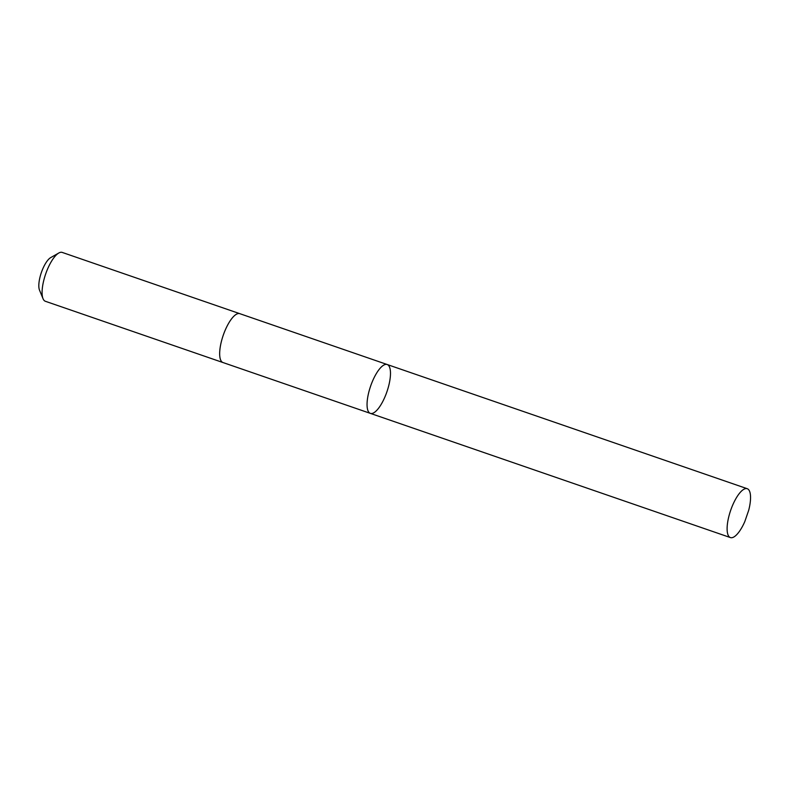 <?xml version="1.0" encoding="UTF-8"?>
<svg xmlns="http://www.w3.org/2000/svg" width="790" height="790" viewBox="0 0 790 790"><rect width="100%" height="100%" fill="white"/><g stroke="black" fill="none" stroke-linecap="round" stroke-linejoin="round"><path stroke-width="1.19" d="M370.342 413.368L222.958 362.531A25.833 8.621 -71 0 1 221.733 340.144A25.833 8.621 -71 0 1 236.022 314.479A25.833 8.621 -71 0 1 239.814 313.679L387.189 364.516A25.843 8.621 109 0 0 383.407 365.316A25.843 8.621 109 0 0 369.118 390.981A25.843 8.621 109 0 0 370.342 413.368A25.843 8.621 109 0 0 386.922 391.761A25.843 8.621 109 0 0 387.189 364.516A25.843 8.621 109 0 0 383.407 365.316A25.843 8.621 109 0 0 369.118 390.981A25.843 8.621 109 0 0 370.342 413.368L730.404 537.575A25.843 8.631 -71 0 1 729.18 515.179A25.843 8.631 -71 0 1 743.469 489.514A25.843 8.631 -71 0 1 747.261 488.714A25.843 8.631 -71 0 1 748.713 510.241L744.822 521.528A25.843 8.631 -71 0 1 734.196 536.775A25.843 8.631 -71 0 1 730.404 537.575M223.126 362.59A25.843 8.631 -71 0 1 222.958 362.541A25.843 8.631 -71 0 1 223.234 335.296A25.843 8.631 -71 0 1 239.814 313.679A25.843 8.631 -71 0 1 239.972 313.739M222.958 362.541L45.386 301.286A25.843 8.631 -71 0 1 43.035 298.709A25.843 8.631 -71 0 1 45.652 274.041A25.843 8.631 -71 0 1 58.796 253.007A25.843 8.631 -71 0 1 62.232 252.425L239.814 313.679M43.035 298.709L39.5 290.108A18.377 6.132 -71 0 1 41.357 272.56A18.377 6.132 -71 0 1 50.708 257.599L58.796 253.007M387.189 364.516L747.261 488.714"/></g></svg>
